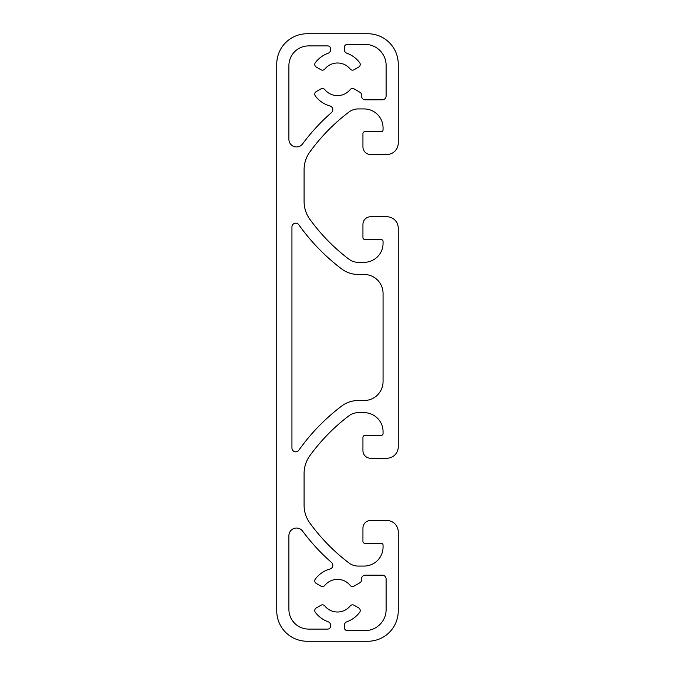 <?xml version="1.0" encoding="UTF-8"?>
<svg xmlns="http://www.w3.org/2000/svg" width="675" height="675" viewBox="0 0 675 675"><rect width="100%" height="100%" fill="white"/><g stroke="black" fill="none" stroke-linecap="round" stroke-linejoin="round"><path stroke-width="1.01" d="M350.182 605.964A16.327 16.327 0 0 1 324.818 605.964A3.038 3.038 0 0 0 320.937 605.247L316.288 607.93A3.038 3.038 0 0 0 315.385 612.394A27.717 27.717 0 0 0 328.151 621.776A3.797 3.797 0 0 1 330.666 625.354L330.666 626.062A3.038 3.038 0 0 1 327.628 629.1L308.644 629.1A19.744 19.744 0 0 1 288.9 609.356L288.9 535.646A7.594 7.594 0 0 1 302.594 531.115A200.475 200.475 0 0 0 331.526 562.477A3.797 3.797 0 0 1 330.05 568.991A27.717 27.717 0 0 0 315.385 578.981A3.038 3.038 0 0 0 316.288 583.445L320.937 586.128A3.038 3.038 0 0 0 324.818 585.411A16.327 16.327 0 0 1 350.182 585.411A3.038 3.038 0 0 0 354.063 586.128L359.986 582.702A3.038 3.038 0 0 0 361.505 580.078L361.505 578.981A3.797 3.797 0 0 1 365.302 575.184L382.303 575.184A3.797 3.797 0 0 1 386.1 578.981L386.1 610.875A21.094 21.094 0 0 1 365.268 630.619L347.372 630.619A3.038 3.038 0 0 1 344.334 627.581L344.334 625.354A3.797 3.797 0 0 1 346.849 621.776A27.717 27.717 0 0 0 359.615 612.394A3.038 3.038 0 0 0 358.712 607.93L354.063 605.247A3.038 3.038 0 0 0 350.182 605.964M302.594 143.885A7.594 7.594 0 0 1 288.9 139.354L288.9 65.644A19.744 19.744 0 0 1 308.644 45.9L327.628 45.9A3.038 3.038 0 0 1 330.666 48.938L330.666 49.646A3.797 3.797 0 0 1 328.151 53.224A27.717 27.717 0 0 0 315.385 62.606A3.038 3.038 0 0 0 316.288 67.07L320.937 69.753A3.038 3.038 0 0 0 324.818 69.036A16.327 16.327 0 0 1 350.182 69.036A3.038 3.038 0 0 0 354.063 69.753L358.712 67.07A3.038 3.038 0 0 0 359.615 62.606A27.717 27.717 0 0 0 346.849 53.224A3.797 3.797 0 0 1 344.334 49.646L344.334 47.419A3.038 3.038 0 0 1 347.372 44.381L365.268 44.381A21.094 21.094 0 0 1 386.1 64.125L386.1 96.019A3.797 3.797 0 0 1 382.303 99.816L365.302 99.816A3.797 3.797 0 0 1 361.505 96.019L361.505 94.922A3.038 3.038 0 0 0 359.986 92.298L354.063 88.872A3.038 3.038 0 0 0 350.182 89.589A16.327 16.327 0 0 1 324.818 89.589A3.038 3.038 0 0 0 320.937 88.872L316.288 91.555A3.038 3.038 0 0 0 315.385 96.019A27.717 27.717 0 0 0 330.05 106.009A3.797 3.797 0 0 1 331.526 112.523A200.475 200.475 0 0 0 302.594 143.885M298.831 450.225A3.797 3.797 0 0 1 291.938 448.031L291.938 226.969A3.797 3.797 0 0 1 298.831 224.775A201.994 201.994 0 0 0 341.66 268.937A27.337 27.337 0 0 0 358.155 274.472L364.078 274.472A18.984 18.984 0 0 1 383.062 293.456L383.062 381.544A18.984 18.984 0 0 1 364.078 400.528L358.155 400.528A27.337 27.337 0 0 0 341.66 406.063A201.994 201.994 0 0 0 298.831 450.225M276.75 610.875L276.75 64.125A30.375 30.375 0 0 1 307.125 33.75L367.875 33.75A30.375 30.375 0 0 1 398.25 64.125L398.25 143.1A11.391 11.391 0 0 1 386.859 154.491L370.533 154.491A7.594 7.594 0 0 1 362.939 146.897L362.939 133.608A1.898 1.898 0 0 1 364.837 131.709L381.164 131.709A1.898 1.898 0 0 0 383.062 129.811L383.062 127.912A18.984 18.984 0 0 0 364.078 108.928L358.155 108.928A15.188 15.188 0 0 0 348.992 112.008A189.844 189.844 0 0 0 309.876 151.934A30.375 30.375 0 0 0 304.087 169.762L304.087 201.488A30.375 30.375 0 0 0 309.876 219.316A189.844 189.844 0 0 0 348.992 259.242A15.188 15.188 0 0 0 358.155 262.322L364.078 262.322A18.984 18.984 0 0 0 383.062 243.337L383.062 241.439A1.898 1.898 0 0 0 381.164 239.541L364.837 239.541A1.898 1.898 0 0 1 362.939 237.642L362.939 224.353A7.594 7.594 0 0 1 370.533 216.759L386.859 216.759A11.391 11.391 0 0 1 398.25 228.15L398.25 446.85A11.391 11.391 0 0 1 386.859 458.241L370.533 458.241A7.594 7.594 0 0 1 362.939 450.647L362.939 437.358A1.898 1.898 0 0 1 364.837 435.459L381.164 435.459A1.898 1.898 0 0 0 383.062 433.561L383.062 431.663A18.984 18.984 0 0 0 364.078 412.678L358.155 412.678A15.188 15.188 0 0 0 348.992 415.758A189.844 189.844 0 0 0 309.876 455.684A30.375 30.375 0 0 0 304.087 473.513L304.087 505.237A30.375 30.375 0 0 0 309.876 523.066A189.844 189.844 0 0 0 348.992 562.992A15.188 15.188 0 0 0 358.155 566.072L364.078 566.072A18.984 18.984 0 0 0 383.062 547.087L383.062 545.189A1.898 1.898 0 0 0 381.164 543.291L364.837 543.291A1.898 1.898 0 0 1 362.939 541.392L362.939 528.103A7.594 7.594 0 0 1 370.533 520.509L386.859 520.509A11.391 11.391 0 0 1 398.25 531.9L398.25 610.875A30.375 30.375 0 0 1 367.875 641.25L307.125 641.25A30.375 30.375 0 0 1 276.75 610.875"/></g></svg>
